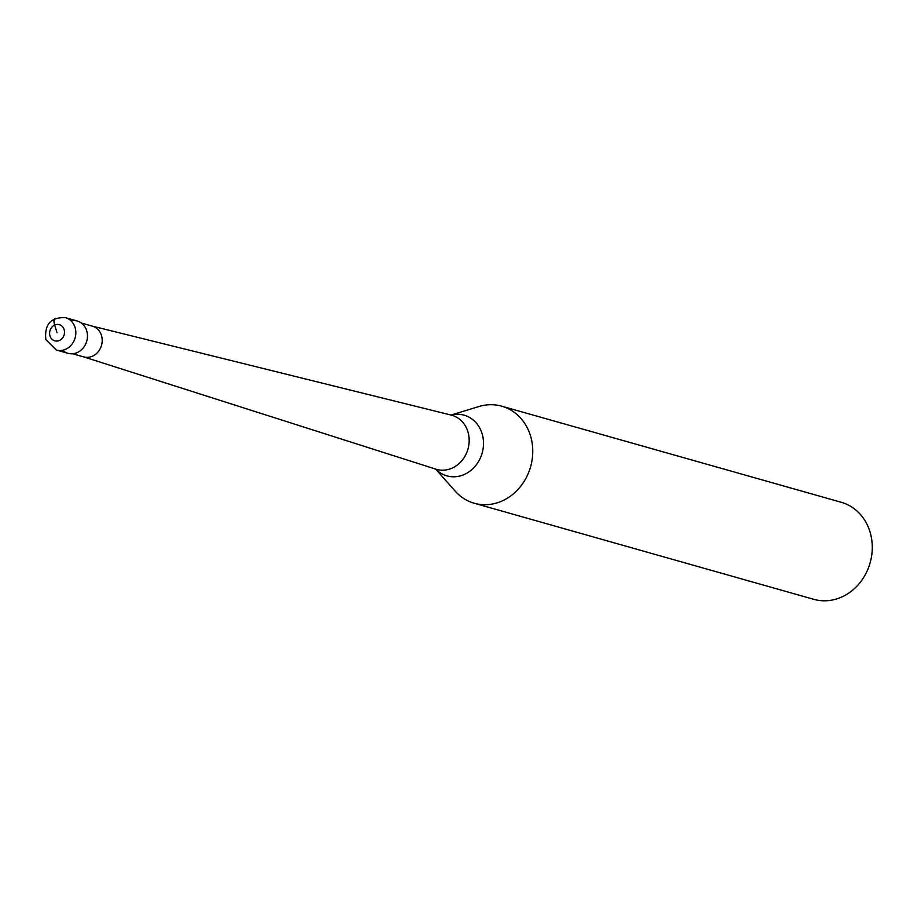 <?xml version="1.0" encoding="UTF-8"?>
<svg xmlns="http://www.w3.org/2000/svg" width="917" height="917" viewBox="0 0 917 917"><rect width="100%" height="100%" fill="white"/><g stroke="black" fill="none" stroke-linecap="round" stroke-linejoin="round"><path stroke-width="1.38" d="M56.35 350.03L67.973 353.32A16.815 14.764 -74.2 0 0 83.183 347.99A16.815 14.764 -74.2 0 0 86.668 330.693A16.815 14.764 -74.2 0 0 77.12 320.961L65.508 317.672A16.815 14.764 105.8 0 1 75.056 327.403A16.815 14.764 105.8 0 1 71.572 344.7A16.815 14.764 105.8 0 1 56.35 350.03L45.85 339.588C44.303 324.377 50.859 317.076 65.508 317.672M70.918 320.732A16.815 14.764 105.8 0 1 86.668 330.693A16.815 14.764 105.8 0 1 80.765 350.397A16.815 14.764 105.8 0 1 62.562 350.26M83.298 356.77A15.967 14.019 -74.2 0 0 83.688 356.885A15.967 14.019 -74.2 0 0 98.142 351.83A15.967 14.019 -74.2 0 0 101.455 335.404A15.967 14.019 -74.2 0 0 92.388 326.154A15.967 14.019 -74.2 0 0 91.987 326.051M451.015 415.046L479.006 406.518A50.435 44.28 105.8 0 1 501.714 406.185A50.435 44.28 105.8 0 1 530.358 435.38A50.435 44.28 105.8 0 1 519.905 487.248A50.435 44.28 105.8 0 1 474.249 503.238A50.435 44.28 105.8 0 1 455.084 491.042L435.713 469.126M474.249 503.238L813.769 599.328A50.435 44.28 -74.2 0 0 859.424 583.338A50.435 44.28 -74.2 0 0 869.878 531.459A50.435 44.28 -74.2 0 0 841.233 502.275L501.714 406.185M57.06 332.756L54.653 325.065A8.402 3.221 -114.5 0 1 56.12 318.486M49.999 335.977A8.402 7.382 105.8 0 1 54.653 325.065A8.402 7.382 105.8 0 1 64.121 329.535A8.402 7.382 105.8 0 1 59.467 340.436A8.402 7.382 105.8 0 1 49.999 335.977M83.493 356.828L435.884 469.172A28.118 24.69 -74.2 0 0 461.767 460.77A28.118 24.69 -74.2 0 0 467.842 431.54A28.118 24.69 -74.2 0 0 451.187 415.092L92.193 326.097M451.061 415.057A31.545 27.693 105.8 0 1 482.01 433.432A31.545 27.693 105.8 0 1 470.341 470.857A31.545 27.693 105.8 0 1 435.758 469.137M92.388 326.154L81.326 323.025M83.688 356.885L72.638 353.756"/></g></svg>
